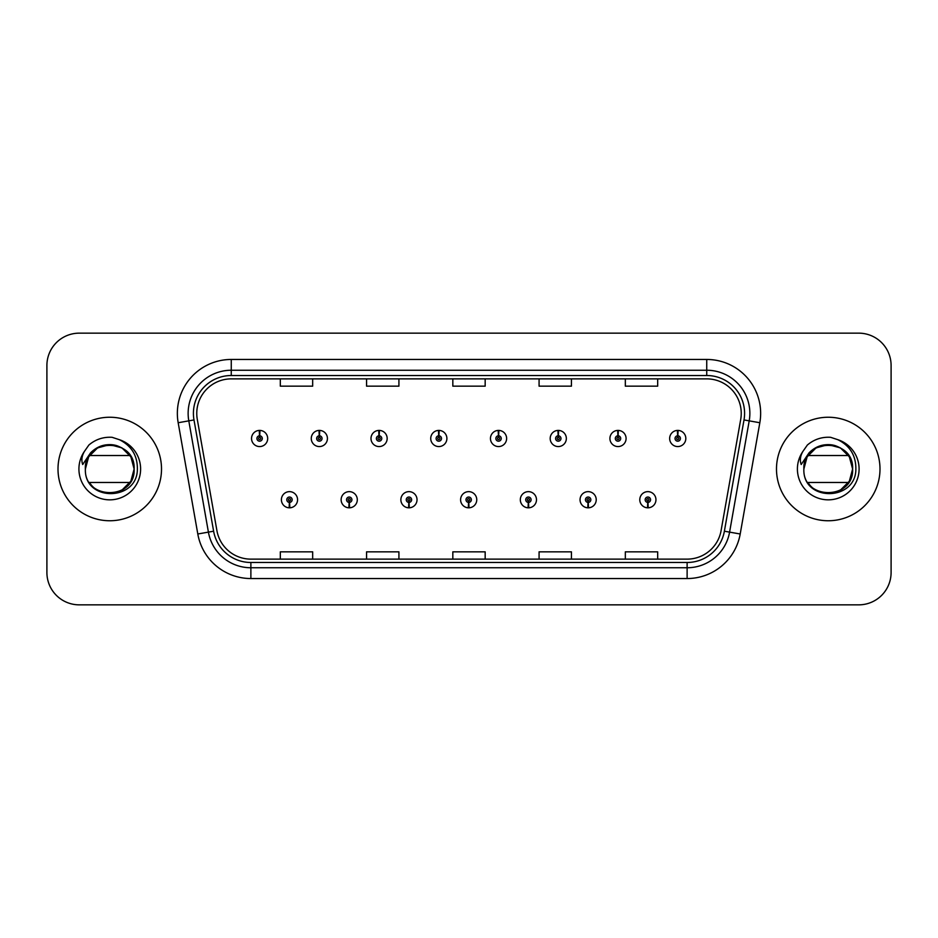 <?xml version="1.0" encoding="UTF-8"?>
<svg xmlns="http://www.w3.org/2000/svg" width="938" height="938" viewBox="0 0 938 938"><rect width="100%" height="100%" fill="white"/><g stroke="black" fill="none" stroke-linecap="round" stroke-linejoin="round"><path stroke-width="1.41" d="M349.1 502.416L348.866 507.81A8.09 8.09 0 0 0 349.569 507.81L349.335 502.416A2.697 2.697 0 0 0 351.914 499.731A2.697 2.697 0 0 0 349.217 497.034A2.697 2.697 0 0 0 346.521 499.731A2.697 2.697 0 0 0 349.1 502.416L349.171 500.81A1.079 1.079 0 0 1 348.139 499.731A1.079 1.079 0 0 1 349.217 498.653A1.079 1.079 0 0 1 350.296 499.731A1.079 1.079 0 0 1 349.264 500.81L349.335 502.416M408.827 502.416L408.593 507.81A8.09 8.09 0 0 0 409.296 507.81L409.062 502.416A2.697 2.697 0 0 0 411.641 499.731A2.697 2.697 0 0 0 408.945 497.034A2.697 2.697 0 0 0 406.248 499.731A2.697 2.697 0 0 0 408.827 502.416L408.898 500.81A1.079 1.079 0 0 1 407.866 499.731A1.079 1.079 0 0 1 408.945 498.653A1.079 1.079 0 0 1 410.023 499.731A1.079 1.079 0 0 1 408.991 500.81L409.062 502.416M468.554 502.416L468.32 507.81A8.09 8.09 0 0 0 469.023 507.81L468.789 502.416A2.697 2.697 0 0 0 471.368 499.731A2.697 2.697 0 0 0 468.672 497.034A2.697 2.697 0 0 0 465.987 499.731A2.697 2.697 0 0 0 468.554 502.416L468.625 500.81A1.079 1.079 0 0 1 467.593 499.731A1.079 1.079 0 0 1 468.672 498.653A1.079 1.079 0 0 1 469.75 499.731A1.079 1.079 0 0 1 468.719 500.81L468.789 502.416M528.293 502.416L528.059 507.81A8.09 8.09 0 0 0 528.762 507.81L528.528 502.416A2.697 2.697 0 0 0 531.107 499.731A2.697 2.697 0 0 0 528.411 497.034A2.697 2.697 0 0 0 525.714 499.731A2.697 2.697 0 0 0 528.293 502.416L528.364 500.81A1.079 1.079 0 0 1 527.332 499.731A1.079 1.079 0 0 1 528.411 498.653A1.079 1.079 0 0 1 529.489 499.731A1.079 1.079 0 0 1 528.457 500.81L528.528 502.416M588.02 502.416L587.786 507.81A8.09 8.09 0 0 0 588.489 507.81L588.255 502.416A2.697 2.697 0 0 0 590.834 499.731A2.697 2.697 0 0 0 588.138 497.034A2.697 2.697 0 0 0 585.441 499.731A2.697 2.697 0 0 0 588.02 502.416L588.091 500.81A1.079 1.079 0 0 1 587.059 499.731A1.079 1.079 0 0 1 588.138 498.653A1.079 1.079 0 0 1 589.216 499.731A1.079 1.079 0 0 1 588.185 500.81L588.255 502.416M647.748 502.416L647.513 507.81A8.09 8.09 0 0 0 648.217 507.81L647.982 502.416A2.697 2.697 0 0 0 650.562 499.731A2.697 2.697 0 0 0 647.865 497.034A2.697 2.697 0 0 0 645.168 499.731A2.697 2.697 0 0 0 647.748 502.416L647.818 500.81A1.079 1.079 0 0 1 646.786 499.731A1.079 1.079 0 0 1 647.865 498.653A1.079 1.079 0 0 1 648.944 499.731A1.079 1.079 0 0 1 647.912 500.81L647.982 502.416M289.373 502.416L289.139 507.81A8.09 8.09 0 0 0 289.842 507.81L289.608 502.416A2.697 2.697 0 0 0 292.187 499.731A2.697 2.697 0 0 0 289.49 497.034A2.697 2.697 0 0 0 286.793 499.731A2.697 2.697 0 0 0 289.373 502.416L289.443 500.81A1.079 1.079 0 0 1 288.412 499.731A1.079 1.079 0 0 1 289.49 498.653A1.079 1.079 0 0 1 290.569 499.731A1.079 1.079 0 0 1 289.537 500.81L289.608 502.416M319.471 435.795L319.706 430.413A8.09 8.09 0 0 0 319.002 430.413L319.237 435.795A2.697 2.697 0 0 0 316.657 438.492A2.697 2.697 0 0 0 319.354 441.188A2.697 2.697 0 0 0 322.051 438.492A2.697 2.697 0 0 0 319.471 435.795L319.401 437.413A1.079 1.079 0 0 1 320.433 438.492A1.079 1.079 0 0 1 319.354 439.57A1.079 1.079 0 0 1 318.275 438.492A1.079 1.079 0 0 1 319.307 437.413L319.237 435.795M379.198 435.795L379.433 430.413A8.09 8.09 0 0 0 378.729 430.413L378.964 435.795A2.697 2.697 0 0 0 376.384 438.492A2.697 2.697 0 0 0 379.081 441.188A2.697 2.697 0 0 0 381.778 438.492A2.697 2.697 0 0 0 379.198 435.795L379.128 437.413A1.079 1.079 0 0 1 380.16 438.492A1.079 1.079 0 0 1 379.081 439.57A1.079 1.079 0 0 1 378.002 438.492A1.079 1.079 0 0 1 379.034 437.413L378.964 435.795M438.925 435.795L439.16 430.413A8.09 8.09 0 0 0 438.456 430.413L438.691 435.795A2.697 2.697 0 0 0 436.111 438.492A2.697 2.697 0 0 0 438.808 441.188A2.697 2.697 0 0 0 441.505 438.492A2.697 2.697 0 0 0 438.925 435.795L438.855 437.413A1.079 1.079 0 0 1 439.887 438.492A1.079 1.079 0 0 1 438.808 439.57A1.079 1.079 0 0 1 437.729 438.492A1.079 1.079 0 0 1 438.761 437.413L438.691 435.795M498.664 435.795L498.899 430.413A8.09 8.09 0 0 0 498.184 430.413L498.43 435.795A2.697 2.697 0 0 0 495.85 438.492A2.697 2.697 0 0 0 498.547 441.188A2.697 2.697 0 0 0 501.232 438.492A2.697 2.697 0 0 0 498.664 435.795L498.594 437.413A1.079 1.079 0 0 1 499.614 438.492A1.079 1.079 0 0 1 498.547 439.57A1.079 1.079 0 0 1 497.468 438.492A1.079 1.079 0 0 1 498.5 437.413L498.43 435.795M558.391 435.795L558.626 430.413A8.09 8.09 0 0 0 557.922 430.413L558.157 435.795A2.697 2.697 0 0 0 555.577 438.492A2.697 2.697 0 0 0 558.274 441.188A2.697 2.697 0 0 0 560.971 438.492A2.697 2.697 0 0 0 558.391 435.795L558.321 437.413A1.079 1.079 0 0 1 559.353 438.492A1.079 1.079 0 0 1 558.274 439.57A1.079 1.079 0 0 1 557.195 438.492A1.079 1.079 0 0 1 558.227 437.413L558.157 435.795M618.119 435.795L618.353 430.413A8.09 8.09 0 0 0 617.65 430.413L617.884 435.795A2.697 2.697 0 0 0 615.305 438.492A2.697 2.697 0 0 0 618.001 441.188A2.697 2.697 0 0 0 620.698 438.492A2.697 2.697 0 0 0 618.119 435.795L618.048 437.413A1.079 1.079 0 0 1 619.08 438.492A1.079 1.079 0 0 1 618.001 439.57A1.079 1.079 0 0 1 616.923 438.492A1.079 1.079 0 0 1 617.954 437.413L617.884 435.795M677.846 435.795L678.08 430.413A8.09 8.09 0 0 0 677.377 430.413L677.611 435.795A2.697 2.697 0 0 0 675.032 438.492A2.697 2.697 0 0 0 677.728 441.188A2.697 2.697 0 0 0 680.425 438.492A2.697 2.697 0 0 0 677.846 435.795L677.775 437.413A1.079 1.079 0 0 1 678.807 438.492A1.079 1.079 0 0 1 677.728 439.57A1.079 1.079 0 0 1 676.65 438.492A1.079 1.079 0 0 1 677.682 437.413L677.611 435.795M259.744 435.795L259.978 430.413A8.09 8.09 0 0 0 259.263 430.413L259.509 435.795A2.697 2.697 0 0 0 256.93 438.492A2.697 2.697 0 0 0 259.627 441.188A2.697 2.697 0 0 0 262.312 438.492A2.697 2.697 0 0 0 259.744 435.795L259.674 437.413A1.079 1.079 0 0 1 260.694 438.492A1.079 1.079 0 0 1 259.627 439.57A1.079 1.079 0 0 1 258.548 438.492A1.079 1.079 0 0 1 259.58 437.413L259.509 435.795M58.004 469A51.754 51.754 0 0 0 109.758 520.754A51.754 51.754 0 0 0 161.512 469A51.754 51.754 0 0 0 109.758 417.246A51.754 51.754 0 0 0 58.004 469A51.754 51.754 0 0 0 109.758 520.754A51.754 51.754 0 0 0 161.512 469A51.754 51.754 0 0 0 109.758 417.246A51.754 51.754 0 0 0 58.004 469M776.488 469A51.754 51.754 0 0 0 828.242 520.754A51.754 51.754 0 0 0 879.996 469A51.754 51.754 0 0 0 828.242 417.246A51.754 51.754 0 0 0 776.488 469A51.754 51.754 0 0 0 828.242 520.754A51.754 51.754 0 0 0 879.996 469A51.754 51.754 0 0 0 828.242 417.246A51.754 51.754 0 0 0 776.488 469M196.769 413.365A34.507 34.507 0 0 1 231.264 378.87L706.736 378.87A34.507 34.507 0 0 1 740.715 419.356L721.088 530.627A34.507 34.507 0 0 1 687.12 559.13L250.88 559.13A34.507 34.507 0 0 1 216.913 530.627L197.285 419.356A34.507 34.507 0 0 1 196.769 413.365M193.416 413.365A37.848 37.848 0 0 0 193.99 419.943L213.618 531.201A37.848 37.848 0 0 0 250.88 562.483L687.12 562.483A37.848 37.848 0 0 0 724.382 531.201L744.01 419.943A37.848 37.848 0 0 0 706.736 375.517L231.264 375.517A37.848 37.848 0 0 0 193.416 413.365M178.173 422.733A53.912 53.912 0 0 1 231.264 359.453L706.736 359.453A53.912 53.912 0 0 1 759.827 422.733L740.199 533.992A53.912 53.912 0 0 1 687.12 578.547L250.88 578.547A53.912 53.912 0 0 1 197.801 533.992L178.173 422.733L188.796 420.857A43.125 43.125 0 0 1 231.264 370.24L706.736 370.24A43.125 43.125 0 0 1 749.204 420.857L729.588 532.127A43.125 43.125 0 0 1 687.12 567.76L250.88 567.76A43.125 43.125 0 0 1 208.412 532.127L188.796 420.857A43.125 43.125 0 0 1 188.139 413.365M891.1 365.492A32.349 32.349 0 0 0 858.751 333.154L79.249 333.154A32.349 32.349 0 0 0 46.9 365.492L46.9 572.508A32.349 32.349 0 0 0 79.249 604.846L858.751 604.846A32.349 32.349 0 0 0 891.1 572.508L891.1 365.492L891.1 572.508M724.382 531.201L729.588 532.127L749.204 420.857L759.827 422.733M452.831 378.87L452.831 386.163L485.169 386.163L485.169 378.87M366.57 378.87L366.57 386.163L398.92 386.163L398.92 378.87M280.321 378.87L280.321 386.163L312.671 386.163L312.671 378.87M539.08 378.87L539.08 386.163L571.43 386.163L571.43 378.87M625.329 378.87L625.329 386.163L657.679 386.163L657.679 378.87M485.169 559.13L485.169 551.837L452.831 551.837L452.831 559.13M398.92 559.13L398.92 551.837L366.57 551.837L366.57 559.13M312.671 559.13L312.671 551.837L280.321 551.837L280.321 559.13M571.43 559.13L571.43 551.837L539.08 551.837L539.08 559.13M657.679 559.13L657.679 551.837L625.329 551.837L625.329 559.13M46.9 365.492L46.9 572.508M858.751 333.154L79.249 333.154M79.249 604.846L858.751 604.846M267.705 438.492A8.09 8.09 0 0 0 259.978 430.413A8.09 8.09 0 0 1 267.705 438.492A8.09 8.09 0 0 1 259.627 446.57A8.09 8.09 0 0 1 251.536 438.492A8.09 8.09 0 0 1 259.263 430.413M281.4 499.731A8.09 8.09 0 0 0 289.139 507.81A8.09 8.09 0 0 1 281.4 499.731A8.09 8.09 0 0 1 289.49 491.641A8.09 8.09 0 0 1 297.569 499.731A8.09 8.09 0 0 1 289.842 507.81M327.432 438.492A8.09 8.09 0 0 0 319.706 430.413A8.09 8.09 0 0 1 327.432 438.492A8.09 8.09 0 0 1 319.354 446.57A8.09 8.09 0 0 1 311.264 438.492A8.09 8.09 0 0 1 319.002 430.413M387.171 438.492A8.09 8.09 0 0 0 379.433 430.413A8.09 8.09 0 0 1 387.171 438.492A8.09 8.09 0 0 1 379.081 446.57A8.09 8.09 0 0 1 370.991 438.492A8.09 8.09 0 0 1 378.729 430.413M446.898 438.492A8.09 8.09 0 0 0 439.16 430.413A8.09 8.09 0 0 1 446.898 438.492A8.09 8.09 0 0 1 438.808 446.57A8.09 8.09 0 0 1 430.73 438.492A8.09 8.09 0 0 1 438.456 430.413M506.626 438.492A8.09 8.09 0 0 0 498.899 430.413A8.09 8.09 0 0 1 506.626 438.492A8.09 8.09 0 0 1 498.547 446.57A8.09 8.09 0 0 1 490.457 438.492A8.09 8.09 0 0 1 498.184 430.413L498.383 434.716M341.127 499.731A8.09 8.09 0 0 0 348.866 507.81A8.09 8.09 0 0 1 341.127 499.731A8.09 8.09 0 0 1 349.217 491.641A8.09 8.09 0 0 1 357.308 499.731A8.09 8.09 0 0 1 349.569 507.81M400.866 499.731A8.09 8.09 0 0 0 408.593 507.81A8.09 8.09 0 0 1 400.866 499.731A8.09 8.09 0 0 1 408.945 491.641A8.09 8.09 0 0 1 417.035 499.731A8.09 8.09 0 0 1 409.296 507.81M460.593 499.731A8.09 8.09 0 0 0 468.32 507.81A8.09 8.09 0 0 1 460.593 499.731A8.09 8.09 0 0 1 468.672 491.641A8.09 8.09 0 0 1 476.762 499.731A8.09 8.09 0 0 1 469.023 507.81L468.836 503.495M89.45 482.472L130.065 482.472C121.741 496.354 99.311 496.906 90.247 483.621M134.134 469C135.623 500.446 83.892 500.446 85.381 469L86.507 461.672A24.376 24.376 0 0 1 116.664 445.632C127.545 449.501 133.372 457.287 134.134 469C135.623 500.446 83.892 500.446 85.381 469C83.892 437.554 135.623 437.554 134.134 469L130.863 456.818L121.94 447.895L116.664 445.632L121.94 447.895L130.863 456.818L134.134 469C135.623 500.446 83.892 500.446 85.381 469C83.892 437.554 135.623 437.554 134.134 469C135.623 500.446 83.892 500.446 85.381 469C83.892 437.554 135.623 437.554 134.134 469L130.863 456.818L121.94 447.895L116.664 445.632L121.94 447.895L130.863 456.818L134.134 469C135.623 500.446 83.892 500.446 85.381 469C84.021 502.111 137.569 501.502 137.382 469C137.487 455.551 131.484 445.785 119.384 439.699L112.103 437.307C103.309 436.78 95.559 439.371 88.864 445.046L84.467 451.354C81.782 455.868 81.196 460.253 82.696 464.509L90.552 452.866C97.869 445.55 106.569 443.135 116.664 445.632L121.94 447.895L130.863 456.818L134.134 469C135.623 500.446 83.892 500.446 85.381 469C83.892 437.554 135.623 437.554 134.134 469C135.623 500.446 83.892 500.446 85.381 469L86.507 461.672L85.358 469C83.892 437.554 135.623 437.554 134.134 469C135.623 500.446 83.892 500.446 85.381 469C83.892 437.554 135.623 437.554 134.134 469C135.623 500.446 83.892 500.446 85.381 469C83.892 437.554 135.623 437.554 134.134 469C135.623 500.446 83.892 500.446 85.381 469L86.507 461.672L85.381 469C83.892 437.554 135.623 437.554 134.134 469C135.623 500.446 83.892 500.446 85.381 469C83.892 437.554 135.623 437.554 134.134 469C135.623 500.446 83.892 500.446 85.381 469C83.892 437.554 135.623 437.554 134.134 469L130.863 481.182L121.94 490.105M85.381 469L86.507 461.672L85.381 469L88.653 456.818L97.575 447.895L109.758 444.624L121.94 447.895M89.45 455.528L130.065 455.528L121.94 447.895L116.664 445.632A24.376 24.376 0 0 0 89.45 455.528M88.922 444.999L90.587 443.639M807.935 482.472L848.55 482.472C840.225 496.354 817.795 496.906 808.744 483.621M852.619 469C854.108 500.446 802.377 500.446 803.866 469C802.377 437.554 854.108 437.554 852.619 469C854.108 500.446 802.377 500.446 803.866 469C802.377 437.554 854.108 437.554 852.619 469C854.108 500.446 802.377 500.446 803.866 469C802.377 437.554 854.108 437.554 852.619 469C854.108 500.446 802.377 500.446 803.866 469C802.377 437.554 854.108 437.554 852.619 469C854.108 500.446 802.377 500.446 803.866 469C802.377 437.554 854.108 437.554 852.619 469C854.108 500.446 802.377 500.446 803.866 469C802.377 437.554 854.108 437.554 852.619 469L849.347 481.182L840.425 490.105L849.347 481.182L852.619 469C854.108 500.446 802.377 500.446 803.866 469C802.377 437.554 854.108 437.554 852.619 469C854.108 500.446 802.377 500.446 803.866 469C802.377 437.554 854.108 437.554 852.619 469C854.108 500.446 802.377 500.446 803.866 469L807.137 456.818L816.06 447.895L828.242 444.624L840.425 447.895L828.242 444.624L816.06 447.895L807.137 456.818L803.866 469C802.377 437.554 854.108 437.554 852.619 469C854.108 500.446 802.377 500.446 803.866 469C802.377 437.554 854.108 437.554 852.619 469C854.108 500.446 802.377 500.446 803.866 469L805.003 461.672L803.866 469L807.137 456.818L816.06 447.895L828.242 444.624L840.425 447.895L835.148 445.632L840.425 447.895L849.347 456.818L852.619 469L849.347 456.818L840.425 447.895L835.148 445.632C846.041 449.501 851.856 457.287 852.619 469M835.148 445.632A24.376 24.376 0 0 0 805.003 461.672L803.866 469C802.506 502.111 856.054 501.502 855.866 469C855.972 455.551 849.98 445.785 837.869 439.699L830.587 437.307C821.794 436.78 814.055 439.371 807.348 445.046L802.951 451.354C800.266 455.868 799.68 460.253 801.193 464.509L809.037 452.866C816.353 445.55 825.053 443.135 835.148 445.632A24.376 24.376 0 0 0 805.003 461.672M807.935 455.528L848.55 455.528L848.151 454.942M807.407 444.999L809.072 443.639M566.353 438.492A8.09 8.09 0 0 0 558.626 430.413A8.09 8.09 0 0 1 566.353 438.492A8.09 8.09 0 0 1 558.274 446.57A8.09 8.09 0 0 1 550.184 438.492A8.09 8.09 0 0 1 557.922 430.413L558.11 434.716M626.092 438.492A8.09 8.09 0 0 0 618.353 430.413A8.09 8.09 0 0 1 626.092 438.492A8.09 8.09 0 0 1 618.001 446.57A8.09 8.09 0 0 1 609.911 438.492A8.09 8.09 0 0 1 617.65 430.413L617.837 434.716M685.819 438.492A8.09 8.09 0 0 0 678.08 430.413A8.09 8.09 0 0 1 685.819 438.492A8.09 8.09 0 0 1 677.728 446.57A8.09 8.09 0 0 1 669.65 438.492A8.09 8.09 0 0 1 677.377 430.413L677.564 434.716M520.32 499.731A8.09 8.09 0 0 0 528.059 507.81A8.09 8.09 0 0 1 520.32 499.731A8.09 8.09 0 0 1 528.411 491.641A8.09 8.09 0 0 1 536.489 499.731A8.09 8.09 0 0 1 528.762 507.81L528.575 503.495M580.047 499.731A8.09 8.09 0 0 0 587.786 507.81A8.09 8.09 0 0 1 580.047 499.731A8.09 8.09 0 0 1 588.138 491.641A8.09 8.09 0 0 1 596.228 499.731A8.09 8.09 0 0 1 588.489 507.81L588.302 503.495M639.786 499.731A8.09 8.09 0 0 0 647.513 507.81A8.09 8.09 0 0 1 639.786 499.731A8.09 8.09 0 0 1 647.865 491.641A8.09 8.09 0 0 1 655.955 499.731A8.09 8.09 0 0 1 648.217 507.81L648.029 503.495M706.736 359.453L706.736 375.517M188.796 420.857L193.99 419.943M250.88 578.547L250.88 562.483M687.12 562.483L687.12 578.547M197.801 533.992L213.618 531.201M744.01 419.943L749.204 420.857M231.264 359.453L231.264 375.517M729.588 532.127L740.199 533.992M116.664 445.632A24.376 24.376 0 0 0 86.507 461.672M84.467 451.354A30.837 30.837 0 0 0 109.758 499.837A30.837 30.837 0 0 0 119.384 439.699M802.951 451.354A30.837 30.837 0 0 0 828.242 499.837A30.837 30.837 0 0 0 837.869 439.699"/></g></svg>

